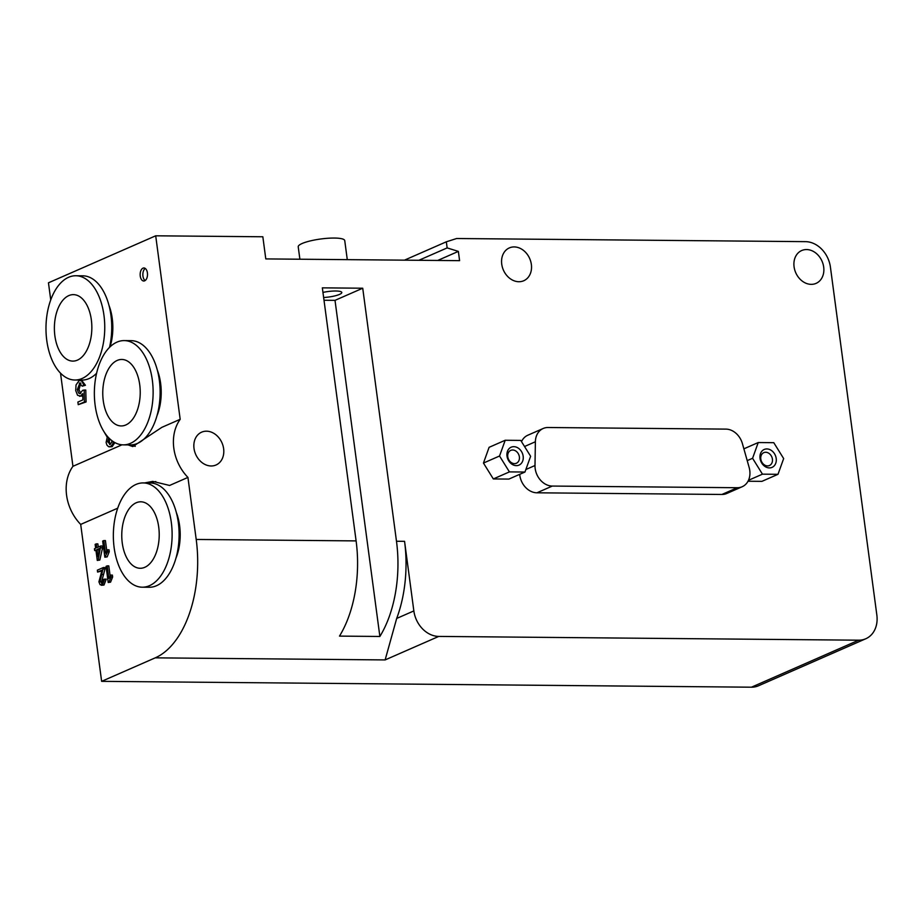<?xml version="1.0" encoding="UTF-8"?>
<svg xmlns="http://www.w3.org/2000/svg" width="923" height="923" viewBox="0 0 923 923"><rect width="100%" height="100%" fill="white"/><g stroke="black" fill="none" stroke-linecap="round" stroke-linejoin="round"><path stroke-width="1.38" d="M507.004 456.077A9.772 7.834 -113.7 0 1 518.022 447.967A9.772 7.834 -113.7 0 1 520.214 464.407A9.772 7.834 -113.7 0 1 507.004 456.077M507.765 456.758A7.026 5.63 66.3 0 0 516.395 463.242A7.026 5.63 66.3 0 0 518.726 454.554A7.026 5.63 66.3 0 0 510.754 450.378A7.026 5.63 66.3 0 0 507.765 456.758M760.044 458.35A9.772 7.834 -113.7 0 1 771.063 450.239A9.772 7.834 -113.7 0 1 773.255 466.68A9.772 7.834 -113.7 0 1 760.044 458.35M760.806 459.031A7.026 5.63 66.3 0 0 769.424 465.527A7.026 5.63 66.3 0 0 771.766 456.827A7.026 5.63 66.3 0 0 763.794 452.651A7.026 5.63 66.3 0 0 760.806 459.031M773.774 442.682L783.662 458.569L777.997 474.307L762.456 474.168L752.58 458.281L758.233 442.544L773.774 442.682M748.011 481.241L761.913 481.356L777.997 474.307M748.472 480.295L762.456 474.168M747.215 460.635L752.58 458.281M743.88 448.832L758.233 442.544M530.621 456.285L524.956 472.034L509.415 471.895L499.539 456.008L505.204 440.259L520.745 440.409L530.621 456.285M509.415 471.895L493.332 478.945L508.873 479.083L524.956 472.034M493.332 478.945L483.456 463.058L499.539 456.008M483.456 463.058L489.109 447.32L505.204 440.259M552.3 486.063A17.918 14.353 -113.7 0 1 534.994 465.515L535.386 441.759A17.918 14.353 -113.7 0 1 543.174 428.491A17.918 14.353 -113.7 0 1 548.054 427.511L725.905 429.114A17.918 14.353 -113.7 0 1 742.404 443.617L749.141 467.442A17.918 14.353 -113.7 0 1 742.161 486.744A17.918 14.353 -113.7 0 1 737.281 487.725L552.3 486.063L536.932 492.801A17.918 14.353 -113.7 0 1 519.695 474.341M521.507 441.632A17.918 14.353 -113.7 0 1 527.806 435.229L543.174 428.491M742.161 486.744L726.782 493.482A17.918 14.353 -113.7 0 1 721.913 494.463L536.932 492.801M145.234 268.431A6.519 3.669 -89.5 0 0 142.95 276.081A6.519 3.669 -89.5 0 0 145.119 280.557M140.25 276.058A6.519 3.669 90.5 0 1 143.884 267.97A6.519 3.669 90.5 0 1 147.507 274.523A6.519 3.669 90.5 0 1 143.769 281.007A6.519 3.669 90.5 0 1 140.25 276.058M97.007 549.543L99.857 548.297L97.976 556.788L97.007 549.543L98.623 549.554L98.98 552.242M100.711 546.001L96.765 547.731L96.257 543.878L95.138 544.374L95.657 548.216L94.434 548.758L94.677 550.57L95.9 550.027L97.284 560.434L98.196 560.042L100.711 546.001L102.326 546.012L102.568 547.824L100.953 547.812M99.684 549.093L98.623 549.554M95.969 550.581L94.677 550.57M98.3 547.062L97.873 543.901L96.257 543.878M102.568 547.824L99.811 560.053L98.196 560.042M99.811 560.053L97.284 560.434M104.08 431.849L107.241 437.248L106.11 442.486L106.941 445.128L108.545 446.674L110.541 446.617L112.825 444.032L113.414 441.736M111.937 440.698L111.568 442.752L109.583 444.551M110.206 444.401L107.703 441.852L108.718 437.814M109.699 438.794L109.318 441.863L110.437 444.286M114.879 442.602L112.156 446.64L109.456 446.859M80.22 380.541L81.835 380.564L85.424 385.26L82.228 386.183L83.808 385.249L81.974 381.291L80.22 380.541L78.951 380.83L76.032 384.949L75.732 390.602L77.555 395.275L80.589 396.071L82.758 393.648L82.885 399.89L77.89 402.07L78.236 404.666L84.455 401.943L84.155 390.037L82.666 390.337L79.874 393.671L78.559 392.99L77.336 389.633L79.897 382.918M85.424 385.26L83.808 385.249M82.805 395.725L79.54 396.302M80.497 383.068L79.263 383.057L82.228 386.183M80.878 383.068L78.951 389.644L80.728 393.463M84.455 401.943L86.07 401.955L85.77 390.048L84.155 390.037M86.07 401.955L78.236 404.666M102.153 583.417L100.076 581.386L103.353 567.541L97.353 570.172L97.596 572.064L102.049 570.114L98.923 581.836L100.099 584.674L102.349 585.055L104.668 579.113L103.491 579.413L101.622 583.532M104.668 579.113L106.283 579.136L103.964 585.067L101.392 585.274M101.865 570.922L97.596 572.064M103.399 568.972L105.014 568.983L104.968 567.553L103.353 567.541M105.014 568.983L101.692 581.398L102.488 583.221M108.937 582.171L111.014 576.99L110.76 575.075L108.856 578.433L107.172 565.868L106.064 566.353L108.21 582.482L110.552 582.182L108.21 582.482M110.76 575.075L112.375 575.087L112.629 577.002L110.552 582.182M112.629 577.002L111.014 576.99M107.172 565.868L108.787 565.88L110.137 575.952M105.476 553.142L103.803 540.578L102.684 541.063L104.841 557.192L107.645 551.7L107.391 549.785L105.476 553.142M107.391 549.785L109.006 549.808L109.26 551.712L107.172 556.892L104.841 557.192M107.172 556.892L105.557 556.881M106.756 550.662L105.418 540.59L103.803 540.578M109.26 551.712L107.645 551.7M117.729 508.181L80.693 524.414A42.366 33.932 -113.7 0 1 72.94 466.311L60.514 373.157M128.089 444.909L132.797 446.57L161.848 427.349L180.181 419.307A42.366 33.932 66.3 0 0 187.934 477.41L196.207 539.459A97.757 55.092 90.5 0 1 155.249 657.845L101.634 681.347L80.693 524.414M187.934 477.41L169.601 485.452L152.757 481.391L144.588 482.937M155.825 481.587A53.765 30.297 -89.5 0 0 150.841 483.006M176.339 512.519A39.758 22.406 90.5 0 1 175.935 558.207M68.614 277.281A52.138 29.386 90.5 0 1 75.836 275.746A52.138 29.386 90.5 0 1 104.749 328.15A52.138 29.386 90.5 0 1 74.89 380.022A52.138 29.386 90.5 0 1 46.15 334.068A52.138 29.386 90.5 0 1 68.614 277.281M68.81 295.602A33.24 18.725 90.5 0 1 73.413 294.633A33.24 18.725 90.5 0 1 91.85 328.034A33.24 18.725 90.5 0 1 72.813 361.101A33.24 18.725 90.5 0 1 54.492 331.807A33.24 18.725 90.5 0 1 68.81 295.602M75.836 275.746L82.828 275.815A52.138 29.386 90.5 0 1 109.502 347.406M96.603 373.273A52.138 29.386 90.5 0 1 81.893 380.08L74.89 380.022M108.972 305.34A39.758 22.406 90.5 0 1 110.045 346.875M135.981 484.448A52.138 29.386 90.5 0 1 143.203 482.925A52.138 29.386 90.5 0 1 172.116 535.328A52.138 29.386 90.5 0 1 142.269 587.201A52.138 29.386 90.5 0 1 113.517 541.247A52.138 29.386 90.5 0 1 135.981 484.448M136.189 502.781A33.24 18.725 90.5 0 1 140.792 501.8A33.24 18.725 90.5 0 1 159.218 535.213A33.24 18.725 90.5 0 1 140.192 568.28A33.24 18.725 90.5 0 1 121.871 538.986A33.24 18.725 90.5 0 1 136.189 502.781M143.203 482.925L150.195 482.983A52.138 29.386 90.5 0 1 179.108 535.386A52.138 29.386 90.5 0 1 149.261 587.259L142.269 587.201M130.916 444.921A53.765 30.297 -89.5 0 0 135.277 446.328M157.348 370.181A39.758 22.406 90.5 0 1 156.945 415.869M50.742 299.917L48.458 282.807L155.699 235.803L180.181 419.307M72.94 466.311L122.009 444.805M116.99 342.121A52.138 29.386 90.5 0 1 124.213 340.587A52.138 29.386 90.5 0 1 153.126 392.99A52.138 29.386 90.5 0 1 123.278 444.863A52.138 29.386 90.5 0 1 94.527 398.909A52.138 29.386 90.5 0 1 116.99 342.121M117.186 360.443A33.24 18.725 90.5 0 1 121.801 359.462A33.24 18.725 90.5 0 1 140.227 392.875A33.24 18.725 90.5 0 1 121.201 425.941A33.24 18.725 90.5 0 1 102.868 396.648A33.24 18.725 90.5 0 1 117.186 360.443M124.213 340.587L131.204 340.656A52.138 29.386 90.5 0 1 160.117 393.048A52.138 29.386 90.5 0 1 130.27 444.921L123.278 444.863M501.743 264.197A17.918 14.353 -113.7 0 1 509.358 247.906A17.918 14.353 -113.7 0 1 529.698 258.567A17.918 14.353 -113.7 0 1 523.745 280.742A17.918 14.353 -113.7 0 1 501.743 264.197M794.08 266.828A17.918 14.353 -113.7 0 1 801.695 250.537A17.918 14.353 -113.7 0 1 822.035 261.197A17.918 14.353 -113.7 0 1 816.082 283.373A17.918 14.353 -113.7 0 1 794.08 266.828M194.015 448.451A17.918 14.353 -113.7 0 1 201.629 432.172A17.918 14.353 -113.7 0 1 221.97 442.821A17.918 14.353 -113.7 0 1 216.017 464.996A17.918 14.353 -113.7 0 1 194.015 448.451M322.958 292.406A13.683 2.769 -7.6 0 1 335.741 291.01A13.683 2.769 -7.6 0 1 341.798 292.487A13.683 2.769 -7.6 0 1 323.638 297.518M299.883 259.213L298.221 246.799A23.467 4.753 -7.6 0 1 310.209 240.938A23.467 4.753 -7.6 0 1 334.357 238.053A23.467 4.753 -7.6 0 1 344.741 240.591L347.279 259.64M322.346 287.849L362.727 288.218L396.486 541.259A97.757 55.092 90.5 0 1 379.872 636.466L339.491 636.109A97.757 55.092 -89.5 0 0 356.105 540.901L322.346 287.849M323.996 300.263L335.014 300.356L362.727 288.218M155.699 235.803L262.836 236.773L265.789 258.913L459.596 260.655L458.362 251.391L437.687 260.459M379.872 636.466L335.014 300.356M396.682 618.445L385.133 659.922L438.76 636.42A26.075 20.883 -113.7 0 1 413.85 610.922L404.562 541.328A97.757 55.092 90.5 0 1 396.682 618.445L413.85 610.922M101.634 681.347L751.449 687.197A26.075 20.883 66.3 0 0 758.533 685.766L865.774 638.762A26.075 20.883 -113.7 0 0 876.85 615.087L830.423 267.151A26.075 20.883 -113.7 0 0 805.514 241.653L456.643 238.515L446.328 241.803L447.147 247.906L458.362 251.391M447.147 247.906L418.892 260.286M446.328 241.803L404.459 260.159M865.774 638.762A26.075 20.883 -113.7 0 1 858.69 640.193L438.76 636.42M525.868 469.507L534.994 465.515M524.541 446.513L535.386 441.759M721.913 494.463L737.281 487.725M109.318 441.863L107.703 441.852M112.156 446.64L110.541 446.617M82.205 396.082L80.589 396.071M78.951 389.644L77.336 389.633M103.964 585.067L102.349 585.055M103.434 574.51L101.818 574.498M101.692 581.398L100.076 581.386M196.207 539.459L356.105 540.901M155.249 657.845L385.133 659.922M396.486 541.259L404.562 541.328M751.449 687.197L858.69 640.193"/></g></svg>
